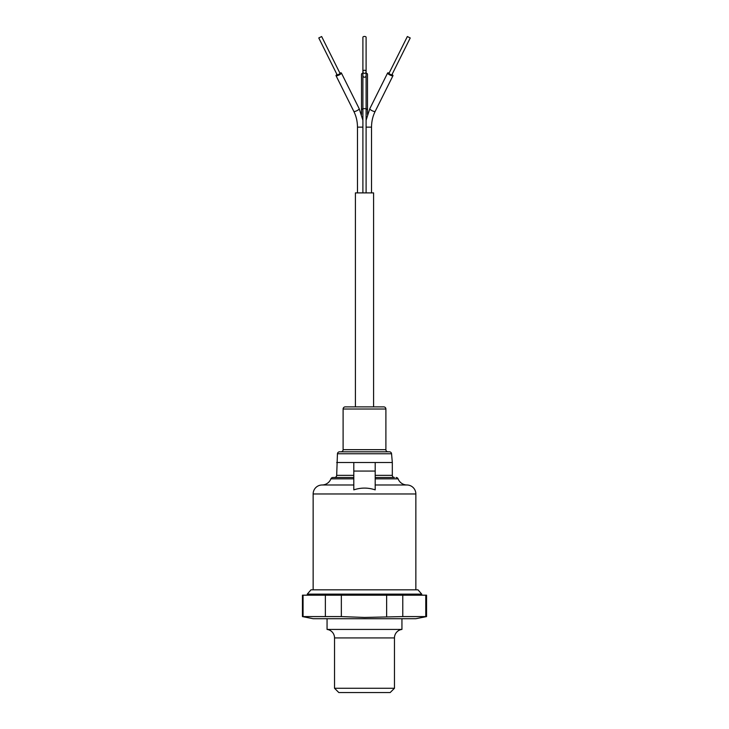 <?xml version="1.0" encoding="UTF-8"?>
<svg xmlns="http://www.w3.org/2000/svg" width="729" height="729" viewBox="0 0 729 729"><rect width="100%" height="100%" fill="white"/><g stroke="black" fill="none" stroke-linecap="round" stroke-linejoin="round"><path stroke-width="1.09" d="M334.538 688.267L394.462 688.267L390.179 692.55L338.821 692.55L334.538 688.267L334.538 637.921A8.557 8.557 0 0 0 327.057 629.428L401.943 629.428L401.943 618.721M394.462 688.267L394.462 637.921A8.557 8.557 0 0 1 401.943 629.428M327.057 629.428L327.057 618.721M426.556 616.588L402.782 616.588L402.782 595.183L426.556 595.183L426.556 616.588L415.858 618.721L313.142 618.721L302.444 616.588L303.064 616.588L303.064 595.183L302.444 595.183L302.444 616.588M402.782 616.588L364.5 617.445L341.345 616.588L303.064 616.588M421.745 595.183L421.745 594.126L307.264 594.126L307.255 595.183M421.717 594.117L417.999 589.834L311.001 589.834L307.283 594.117M425.772 595.183L425.772 616.588M303.064 595.183L325.362 595.183L325.362 616.588M341.345 616.588L341.345 595.183L325.362 595.183M341.345 595.183L386.634 595.183L386.634 616.588M402.782 595.183L386.634 595.183M375.198 478.853L398.089 478.853A9.632 9.632 0 0 0 406.964 484.985A8.985 8.985 0 0 1 415.858 493.97L313.142 493.97A8.985 8.985 0 0 1 322.036 484.985A9.632 9.632 0 0 0 330.911 478.853A2.141 2.141 0 0 1 332.907 477.495L353.802 477.495L332.907 477.495M394.462 477.495L375.198 477.495L394.462 477.495A2.141 2.141 0 0 1 392.32 475.354L392.32 462.514L375.198 462.514L375.198 489.87C368.072 487.51 360.946 487.51 353.802 489.87L353.802 471.071L375.198 471.071M398.089 478.853A2.141 2.141 0 0 0 396.093 477.495M334.538 477.495L353.802 477.495L334.538 477.495A2.141 2.141 0 0 0 336.68 475.354L353.802 475.354M337.445 453.766A2.141 2.141 0 0 1 339.577 451.816L389.423 451.816A2.141 2.141 0 0 1 391.555 453.766L337.445 453.766L336.68 475.354M340.962 451.816A2.141 2.141 0 0 0 343.104 449.675L385.896 449.675A2.141 2.141 0 0 0 388.038 451.816M385.896 409.015L343.104 409.015A2.141 2.141 0 0 1 345.245 406.882L383.755 406.882A2.141 2.141 0 0 1 385.896 409.015L385.896 449.675M313.142 493.97L313.142 589.834M415.858 493.97L415.858 589.834M353.802 471.071L353.802 462.514L375.198 462.514L336.68 462.514M343.104 409.015L343.104 449.675M321.644 36.532L318.773 37.963L337.263 75.06L340.142 73.62L321.644 36.532L318.773 37.963M410.227 37.963L407.356 36.532L388.858 73.62L391.737 75.06L410.227 37.963L407.356 36.532M373.594 406.882L373.594 192.893L355.406 192.893L355.406 406.882M366.104 127.138L371.526 127.138L371.526 192.893M366.104 192.893L366.104 108.667L362.896 108.667L362.896 192.893M362.896 127.138L357.474 127.138L357.474 192.893M371.526 127.138C371.553 121.506 372.765 116.257 375.171 111.391L392.977 75.679A2.998 0.747 -153.5 0 1 389.96 75.005A2.998 0.747 -153.5 0 1 387.618 73A2.998 0.747 -153.5 0 1 389.14 73.055M375.171 111.391A2.998 0.747 -153.5 0 1 374.733 111.546A2.998 0.747 -153.5 0 1 371.544 110.398A2.998 0.747 -153.5 0 1 369.803 108.721L387.618 73M364.5 70.248A1.604 1.549 180 0 1 366.104 71.797A1.604 1.549 180 0 1 364.5 73.347A1.604 1.549 180 0 1 362.896 71.797A1.604 1.549 180 0 1 364.5 70.248M362.896 120.221L359.197 108.721L341.382 73A2.998 0.747 153.5 0 1 339.04 75.005A2.998 0.747 153.5 0 1 336.023 75.679A2.998 0.747 153.5 0 1 336.98 74.495M359.197 108.721A2.998 0.747 153.5 0 1 357.456 110.398A2.998 0.747 153.5 0 1 354.267 111.546A2.998 0.747 153.5 0 1 353.829 111.391L336.023 75.679M392.02 74.495A2.998 0.747 -153.5 0 1 392.977 75.679M339.86 73.055A2.998 0.747 153.5 0 1 341.382 73M367.498 114.426L367.498 74.34A2.998 1.494 180 0 0 366.104 73.073L366.104 37.252A1.604 0.802 180 0 0 364.5 36.45A1.604 0.802 180 0 0 362.896 37.252L362.896 73.073A2.998 1.494 180 0 0 361.502 74.34L361.502 110.052A2.998 1.494 180 0 1 362.896 108.794M394.462 637.921L334.538 637.921M353.802 484.985L322.036 484.985M330.911 478.853L353.802 478.853M375.198 475.354L392.32 475.354M406.964 484.985L375.198 484.985M366.104 108.667L366.104 75.661A1.604 1.549 180 0 1 364.5 77.21A1.604 1.549 180 0 1 362.896 75.661L362.896 71.797M367.498 110.052A2.998 1.494 180 0 0 366.104 108.794M391.555 453.766L392.32 462.514M366.104 120.221L369.803 108.721M362.896 108.667L362.896 75.661M357.474 127.138C357.447 121.506 356.235 116.257 353.829 111.391M366.104 75.661L366.104 71.797M361.502 114.426L361.502 110.052"/></g></svg>
